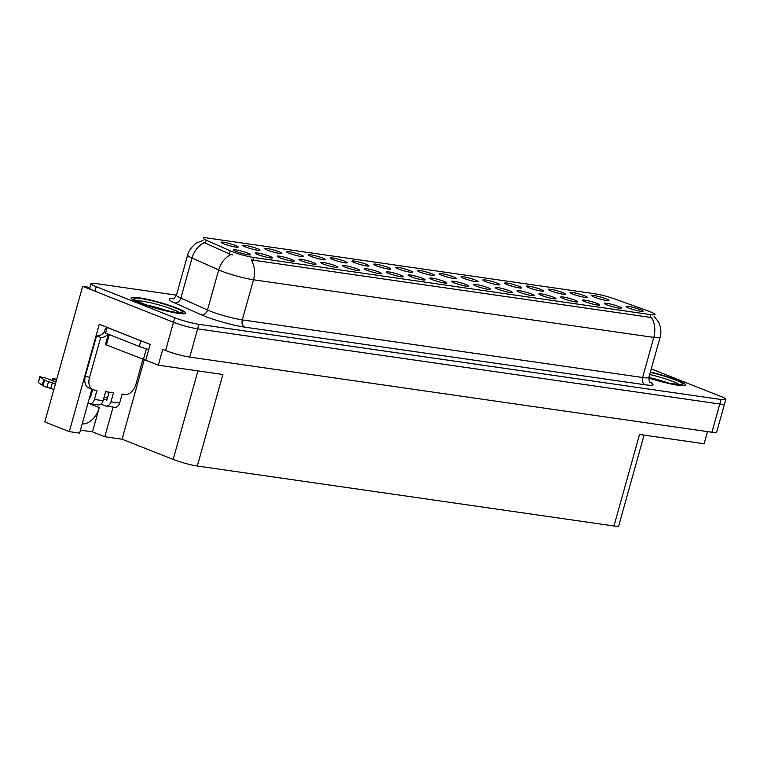 <?xml version="1.0" encoding="UTF-8"?>
<svg xmlns="http://www.w3.org/2000/svg" width="764" height="764" viewBox="0 0 764 764"><rect width="100%" height="100%" fill="white"/><g stroke="black" fill="none" stroke-linecap="round" stroke-linejoin="round"><path stroke-width="1.15" d="M91.986 389.287A18.899 12.539 111.6 0 0 91.126 391.865L79.609 433.102L69.295 431.622L44.799 421.938L82.655 286.347L173.495 322.265A17.715 2.063 15.6 0 0 197.628 328.845L719.803 404.003A17.715 2.063 15.6 0 0 724.539 403.898A17.715 2.063 15.6 0 1 719.803 404.003L197.628 328.845A17.715 2.063 15.6 0 1 173.495 322.265L94.984 291.227A17.715 2.063 15.6 0 1 89.732 288.162L90.992 283.635A17.715 2.063 15.6 0 0 96.254 286.701L174.755 317.748A17.715 2.063 15.6 0 0 198.898 324.328L721.063 399.486A17.715 2.063 15.6 0 0 725.8 399.381A17.715 2.063 15.6 0 0 720.548 396.315L651.262 368.916M322.78 258.079A8.862 1.031 15.6 0 0 313.383 255.291A8.862 1.031 15.6 0 0 308.35 254.928A8.862 1.031 15.6 0 0 310.977 256.379A8.862 1.031 15.6 0 0 319.82 259.044A8.862 1.031 15.6 0 0 325.368 259.674A8.862 1.031 15.6 0 0 322.78 258.079M606.31 298.896A8.862 1.031 15.6 0 0 596.904 296.098A8.862 1.031 15.6 0 0 591.871 295.735A8.862 1.031 15.6 0 0 594.497 297.196A8.862 1.031 15.6 0 0 603.35 299.86A8.862 1.031 15.6 0 0 608.898 300.491A8.862 1.031 15.6 0 0 606.31 298.896M596.942 303.413A8.862 1.031 15.6 0 0 587.535 300.624A8.862 1.031 15.6 0 0 582.502 300.262A8.862 1.031 15.6 0 0 585.129 301.713A8.862 1.031 15.6 0 0 593.981 304.378A8.862 1.031 15.6 0 0 599.53 305.008A8.862 1.031 15.6 0 0 596.942 303.413M344.593 261.221A8.862 1.031 15.6 0 0 335.186 258.433A8.862 1.031 15.6 0 0 330.153 258.06A8.862 1.031 15.6 0 0 332.779 259.521A8.862 1.031 15.6 0 0 341.632 262.186A8.862 1.031 15.6 0 0 347.181 262.816A8.862 1.031 15.6 0 0 344.593 261.221M531.515 293.997A8.862 1.031 15.6 0 0 522.108 291.208A8.862 1.031 15.6 0 0 517.075 290.845A8.862 1.031 15.6 0 0 519.701 292.297A8.862 1.031 15.6 0 0 528.545 294.961A8.862 1.031 15.6 0 0 534.093 295.592A8.862 1.031 15.6 0 0 531.515 293.997M475.447 280.054A8.862 1.031 15.6 0 0 466.05 277.265A8.862 1.031 15.6 0 0 461.017 276.902A8.862 1.031 15.6 0 0 463.643 278.354A8.862 1.031 15.6 0 0 472.486 281.018A8.862 1.031 15.6 0 0 478.035 281.649A8.862 1.031 15.6 0 0 475.447 280.054M400.651 275.164A8.862 1.031 15.6 0 0 391.244 272.366A8.862 1.031 15.6 0 0 386.221 272.003A8.862 1.031 15.6 0 0 388.847 273.464A8.862 1.031 15.6 0 0 397.691 276.129A8.862 1.031 15.6 0 0 403.239 276.759A8.862 1.031 15.6 0 0 400.651 275.164M540.883 289.47A8.862 1.031 15.6 0 0 531.477 286.681A8.862 1.031 15.6 0 0 526.444 286.319A8.862 1.031 15.6 0 0 529.07 287.77A8.862 1.031 15.6 0 0 537.913 290.444A8.862 1.031 15.6 0 0 543.471 291.074A8.862 1.031 15.6 0 0 540.883 289.47M466.078 284.58A8.862 1.031 15.6 0 0 456.681 281.792A8.862 1.031 15.6 0 0 451.648 281.419A8.862 1.031 15.6 0 0 454.274 282.881A8.862 1.031 15.6 0 0 463.118 285.545A8.862 1.031 15.6 0 0 468.666 286.175A8.862 1.031 15.6 0 0 466.078 284.58M497.259 283.196A8.862 1.031 15.6 0 0 487.852 280.407A8.862 1.031 15.6 0 0 482.829 280.044A8.862 1.031 15.6 0 0 485.455 281.496A8.862 1.031 15.6 0 0 494.298 284.16A8.862 1.031 15.6 0 0 499.847 284.791A8.862 1.031 15.6 0 0 497.259 283.196M422.463 278.297A8.862 1.031 15.6 0 0 413.057 275.508A8.862 1.031 15.6 0 0 408.024 275.145A8.862 1.031 15.6 0 0 410.65 276.597A8.862 1.031 15.6 0 0 419.503 279.271A8.862 1.031 15.6 0 0 425.051 279.901A8.862 1.031 15.6 0 0 422.463 278.297M562.686 292.612A8.862 1.031 15.6 0 0 553.289 289.823A8.862 1.031 15.6 0 0 548.256 289.461A8.862 1.031 15.6 0 0 550.882 290.912A8.862 1.031 15.6 0 0 559.726 293.577A8.862 1.031 15.6 0 0 565.274 294.207A8.862 1.031 15.6 0 0 562.686 292.612M487.89 287.722A8.862 1.031 15.6 0 0 478.484 284.924A8.862 1.031 15.6 0 0 473.46 284.561A8.862 1.031 15.6 0 0 476.087 286.022A8.862 1.031 15.6 0 0 484.93 288.687A8.862 1.031 15.6 0 0 490.478 289.317A8.862 1.031 15.6 0 0 487.89 287.722M257.353 248.663A8.862 1.031 15.6 0 0 247.947 245.874A8.862 1.031 15.6 0 0 242.923 245.502A8.862 1.031 15.6 0 0 245.55 246.963A8.862 1.031 15.6 0 0 254.393 249.627A8.862 1.031 15.6 0 0 259.941 250.258A8.862 1.031 15.6 0 0 257.353 248.663M366.405 264.363A8.862 1.031 15.6 0 0 356.998 261.565A8.862 1.031 15.6 0 0 351.965 261.202A8.862 1.031 15.6 0 0 354.591 262.663A8.862 1.031 15.6 0 0 363.444 265.328A8.862 1.031 15.6 0 0 368.993 265.958A8.862 1.031 15.6 0 0 366.405 264.363M269.797 256.322A8.862 1.031 15.6 0 0 260.39 253.533A8.862 1.031 15.6 0 0 255.357 253.171A8.862 1.031 15.6 0 0 257.984 254.622A8.862 1.031 15.6 0 0 266.837 257.287A8.862 1.031 15.6 0 0 272.385 257.917A8.862 1.031 15.6 0 0 269.797 256.322M431.832 273.779A8.862 1.031 15.6 0 0 422.425 270.991A8.862 1.031 15.6 0 0 417.392 270.618A8.862 1.031 15.6 0 0 420.019 272.079A8.862 1.031 15.6 0 0 428.871 274.744A8.862 1.031 15.6 0 0 434.42 275.374A8.862 1.031 15.6 0 0 431.832 273.779M313.412 262.606A8.862 1.031 15.6 0 0 304.005 259.808A8.862 1.031 15.6 0 0 298.982 259.445A8.862 1.031 15.6 0 0 301.608 260.906A8.862 1.031 15.6 0 0 310.451 263.57A8.862 1.031 15.6 0 0 316 264.201A8.862 1.031 15.6 0 0 313.412 262.606M378.849 272.022A8.862 1.031 15.6 0 0 369.442 269.234A8.862 1.031 15.6 0 0 364.409 268.861A8.862 1.031 15.6 0 0 367.035 270.322A8.862 1.031 15.6 0 0 375.878 272.987A8.862 1.031 15.6 0 0 381.427 273.617A8.862 1.031 15.6 0 0 378.849 272.022M453.644 276.921A8.862 1.031 15.6 0 0 444.237 274.123A8.862 1.031 15.6 0 0 439.204 273.76A8.862 1.031 15.6 0 0 441.831 275.221A8.862 1.031 15.6 0 0 450.684 277.886A8.862 1.031 15.6 0 0 456.232 278.516A8.862 1.031 15.6 0 0 453.644 276.921M335.224 265.738A8.862 1.031 15.6 0 0 325.817 262.95A8.862 1.031 15.6 0 0 320.784 262.587A8.862 1.031 15.6 0 0 323.411 264.038A8.862 1.031 15.6 0 0 332.264 266.712A8.862 1.031 15.6 0 0 337.812 267.343A8.862 1.031 15.6 0 0 335.224 265.738M519.071 286.338A8.862 1.031 15.6 0 0 509.664 283.539A8.862 1.031 15.6 0 0 504.632 283.177A8.862 1.031 15.6 0 0 507.258 284.638A8.862 1.031 15.6 0 0 516.111 287.302A8.862 1.031 15.6 0 0 521.659 287.933A8.862 1.031 15.6 0 0 519.071 286.338M444.276 281.438A8.862 1.031 15.6 0 0 434.869 278.65A8.862 1.031 15.6 0 0 429.836 278.287A8.862 1.031 15.6 0 0 432.462 279.739A8.862 1.031 15.6 0 0 441.315 282.403A8.862 1.031 15.6 0 0 446.864 283.033A8.862 1.031 15.6 0 0 444.276 281.438M388.217 267.495A8.862 1.031 15.6 0 0 378.81 264.707A8.862 1.031 15.6 0 0 373.777 264.344A8.862 1.031 15.6 0 0 376.404 265.796A8.862 1.031 15.6 0 0 385.247 268.47A8.862 1.031 15.6 0 0 390.796 269.1A8.862 1.031 15.6 0 0 388.217 267.495M618.754 306.555A8.862 1.031 15.6 0 0 609.347 303.766A8.862 1.031 15.6 0 0 604.314 303.403A8.862 1.031 15.6 0 0 606.941 304.855A8.862 1.031 15.6 0 0 615.784 307.52A8.862 1.031 15.6 0 0 621.333 308.15A8.862 1.031 15.6 0 0 618.754 306.555M357.036 268.88A8.862 1.031 15.6 0 0 347.63 266.092A8.862 1.031 15.6 0 0 342.597 265.729A8.862 1.031 15.6 0 0 345.223 267.18A8.862 1.031 15.6 0 0 354.076 269.845A8.862 1.031 15.6 0 0 359.624 270.475A8.862 1.031 15.6 0 0 357.036 268.88M235.541 245.521A8.862 1.031 15.6 0 0 226.144 242.732A8.862 1.031 15.6 0 0 221.111 242.369A8.862 1.031 15.6 0 0 223.737 243.821A8.862 1.031 15.6 0 0 232.581 246.486A8.862 1.031 15.6 0 0 238.129 247.116A8.862 1.031 15.6 0 0 235.541 245.521M300.978 254.937A8.862 1.031 15.6 0 0 291.571 252.149A8.862 1.031 15.6 0 0 286.538 251.786A8.862 1.031 15.6 0 0 289.164 253.237A8.862 1.031 15.6 0 0 298.008 255.911A8.862 1.031 15.6 0 0 303.556 256.542A8.862 1.031 15.6 0 0 300.978 254.937M247.985 253.19A8.862 1.031 15.6 0 0 238.578 250.391A8.862 1.031 15.6 0 0 233.555 250.029A8.862 1.031 15.6 0 0 236.172 251.48A8.862 1.031 15.6 0 0 245.024 254.154A8.862 1.031 15.6 0 0 250.573 254.784A8.862 1.031 15.6 0 0 247.985 253.19M640.557 309.697A8.862 1.031 15.6 0 0 631.15 306.899A8.862 1.031 15.6 0 0 626.127 306.536A8.862 1.031 15.6 0 0 628.753 307.997A8.862 1.031 15.6 0 0 637.596 310.661A8.862 1.031 15.6 0 0 643.145 311.292A8.862 1.031 15.6 0 0 640.557 309.697M410.02 270.637A8.862 1.031 15.6 0 0 400.613 267.849A8.862 1.031 15.6 0 0 395.59 267.486A8.862 1.031 15.6 0 0 398.216 268.938A8.862 1.031 15.6 0 0 407.059 271.602A8.862 1.031 15.6 0 0 412.608 272.232A8.862 1.031 15.6 0 0 410.02 270.637M291.609 259.464A8.862 1.031 15.6 0 0 282.202 256.675A8.862 1.031 15.6 0 0 277.17 256.303A8.862 1.031 15.6 0 0 279.796 257.764A8.862 1.031 15.6 0 0 288.639 260.428A8.862 1.031 15.6 0 0 294.188 261.059A8.862 1.031 15.6 0 0 291.609 259.464M584.498 295.754A8.862 1.031 15.6 0 0 575.091 292.965A8.862 1.031 15.6 0 0 570.068 292.593A8.862 1.031 15.6 0 0 572.685 294.054A8.862 1.031 15.6 0 0 581.538 296.718A8.862 1.031 15.6 0 0 587.086 297.349A8.862 1.031 15.6 0 0 584.498 295.754M509.703 290.855A8.862 1.031 15.6 0 0 500.296 288.066A8.862 1.031 15.6 0 0 495.263 287.703A8.862 1.031 15.6 0 0 497.889 289.155A8.862 1.031 15.6 0 0 506.742 291.829A8.862 1.031 15.6 0 0 512.291 292.459A8.862 1.031 15.6 0 0 509.703 290.855M279.166 251.805A8.862 1.031 15.6 0 0 269.759 249.007A8.862 1.031 15.6 0 0 264.726 248.644A8.862 1.031 15.6 0 0 267.352 250.105A8.862 1.031 15.6 0 0 276.205 252.769A8.862 1.031 15.6 0 0 281.754 253.4A8.862 1.031 15.6 0 0 279.166 251.805M575.13 300.281A8.862 1.031 15.6 0 0 565.723 297.483A8.862 1.031 15.6 0 0 560.69 297.12A8.862 1.031 15.6 0 0 563.316 298.581A8.862 1.031 15.6 0 0 572.169 301.245A8.862 1.031 15.6 0 0 577.718 301.875A8.862 1.031 15.6 0 0 575.13 300.281M553.317 297.139A8.862 1.031 15.6 0 0 543.92 294.35A8.862 1.031 15.6 0 0 538.887 293.978A8.862 1.031 15.6 0 0 541.514 295.439A8.862 1.031 15.6 0 0 550.357 298.103A8.862 1.031 15.6 0 0 555.905 298.734A8.862 1.031 15.6 0 0 553.317 297.139M650.279 311.779A15.948 1.862 15.6 0 0 648.187 310.986L614.562 298.915A15.948 1.862 15.6 0 0 594.927 293.777L207.502 238.015A15.948 1.862 15.6 0 0 203.243 238.11A15.948 1.862 15.6 0 0 206.204 240.135L230.117 250.812A15.948 1.862 15.6 0 0 253.61 257.468L650.747 314.634A15.948 1.862 15.6 0 0 655.006 314.539A15.948 1.862 15.6 0 0 650.279 311.779M89.942 287.398L82.655 286.347M69.295 431.622L99.263 324.28L150.155 344.402L145.733 360.216L158.31 365.192L162.732 349.377L165.607 350.514A17.715 2.063 15.6 0 0 189.749 357.094L711.914 432.252A17.715 2.063 15.6 0 0 716.651 432.147L725.8 399.381M644.062 435.117L618.725 525.88A17.715 2.063 -164.4 0 1 613.989 525.985L197.322 466.011L222.878 374.484L158.31 365.192M707.493 431.622L704.102 443.76L639.544 434.468L613.989 525.985M197.322 466.011A17.715 2.063 -164.4 0 1 173.18 459.431L122.049 439.214L144.167 360.016M122.049 439.214L104.811 436.731L113.091 407.069M80.44 430.122L92.473 431.861L104.811 436.731M82.187 423.896A18.899 12.539 111.6 0 0 99.263 407.565L89.35 403.65M92.473 431.861L99.263 407.565M650.384 372.049A28.048 3.276 -164.4 0 1 677.085 380.185A28.048 3.276 -164.4 0 1 685.404 385.037A28.048 3.276 -164.4 0 1 648.76 378.018A28.344 3.304 15.6 0 0 685.69 385.113A28.344 3.304 15.6 0 0 677.276 380.214A28.344 3.304 15.6 0 0 650.393 372.011M177.315 308.245A28.344 3.304 15.6 0 0 148.101 299.507A28.344 3.304 15.6 0 0 131.112 297.903A28.344 3.304 15.6 0 0 139.516 302.802A28.344 3.304 15.6 0 0 168.729 311.54A28.344 3.304 15.6 0 0 185.719 313.144A28.344 3.304 15.6 0 0 177.315 308.245M654.185 316.43L658.301 321.692C658.272 320.756 662.589 330.287 660.106 337.249A23.627 2.76 -164.4 0 1 653.793 337.401A20.666 15.28 -81.8 0 0 651.444 317.528L251.155 259.903A20.666 15.28 98.2 0 1 253.495 279.777A23.627 2.76 -164.4 0 1 221.312 271.01A23.627 2.76 -164.4 0 1 218.695 269.912L192.05 258.012A23.627 2.76 -164.4 0 1 187.657 255.023L176.465 295.133A23.627 2.76 15.6 0 0 180.848 298.132L207.493 310.022A23.627 2.76 15.6 0 0 210.11 311.12A23.627 2.76 15.6 0 0 242.303 319.887L642.591 377.512A23.627 2.76 15.6 0 0 648.903 377.359C649.028 380.93 649.438 382.602 650.135 382.401M232.886 254.928L229.257 253.887L204.294 242.627A20.666 16.159 114.1 0 0 192.05 258.012L180.848 298.132A5.902 4.613 -65.9 0 1 174.689 302.936A29.529 3.448 -164.4 0 1 173.476 298.6M176.455 295.152L95.729 283.53A17.715 2.063 15.6 0 0 90.992 283.635M142.849 359.519L135.944 384.263A11.813 7.831 -68.4 0 1 124.914 394.434L122.164 394.033L119.633 403.077L110.971 401.826A5.902 4.364 98.2 0 1 106.024 406.047A5.902 4.364 98.2 0 1 105.289 405.856L100.905 404.118M110.971 401.826L113.502 392.791L105.623 391.655L103.102 400.699L94.44 399.448L96.961 390.414L94.211 390.012A11.813 7.831 -68.4 0 1 93.017 389.697A11.813 7.831 -68.4 0 1 89.493 377.578L100.686 337.468L96.579 335.845A11.813 7.831 111.6 0 0 104.143 332.235L104.458 331.099A5.902 4.364 98.2 0 1 107.094 327.374M103.598 398.913L106.865 400.202L109.109 392.161M53.299 380.997L53.795 379.221L56.441 380.262M90.591 393.766L91.374 394.081M143.451 341.756A11.813 1.375 -164.4 0 1 140.834 340.801L107.132 327.469A11.813 1.375 15.6 0 0 107.466 327.527M107.132 327.469L105.556 333.123L139.258 346.445A11.813 1.375 15.6 0 0 148.741 349.444M93.017 389.697L88.91 388.074A11.813 7.831 -68.4 0 1 85.377 375.955L96.579 335.845M105.633 332.827L104.143 332.235M108.03 334.097A11.813 7.831 -68.4 0 1 100.686 337.468M89.55 397.509L90.333 397.824L92.645 389.544M53.814 389.659L50.758 388.446L52.334 382.793L55.39 384.005M94.44 399.448A5.902 4.364 98.2 0 1 89.493 403.669A5.902 4.364 98.2 0 1 88.748 403.468L87.975 403.163M55.934 382.048L45.926 378.084L39.776 376.709L44.57 380.147A5.902 0.688 15.6 0 0 48.524 381.637L52.334 382.793M50.758 388.446L46.948 387.291L48.524 381.637M44.57 380.147L42.994 385.801L38.343 382.535L39.776 376.709M42.994 385.801A5.902 0.688 15.6 0 0 46.948 387.291M89.493 403.669L98.145 404.91A5.902 4.364 -81.8 0 0 103.102 400.699M90.878 395.857L90.095 395.551M43.758 379.603L42.173 385.247M106.024 406.047L114.686 407.298A5.902 4.364 -81.8 0 0 119.633 403.077M107.409 398.245L104.143 396.946M91.919 392.113L91.145 391.808M53.795 379.221L52.678 378.562L56.717 379.24M648.865 377.492A20.437 2.387 -164.4 0 1 667.984 382.936M147.376 305.208A20.437 2.387 -164.4 0 1 168.013 310.967M177.114 308.217A28.048 3.276 -164.4 0 1 185.432 313.068A28.048 3.276 -164.4 0 1 168.624 311.473A28.048 3.276 -164.4 0 1 139.716 302.831A28.048 3.276 -164.4 0 1 131.398 297.979A28.048 3.276 -164.4 0 1 148.206 299.574A28.048 3.276 -164.4 0 1 177.114 308.217M108.364 334.231L105.48 344.583L147.146 360.78M711.914 432.252L721.063 399.486M189.749 357.094L198.898 324.328M165.607 350.514L174.755 317.748M173.18 459.431L197.905 370.893M206.204 240.135L205.344 243.21M230.117 250.812L229.257 253.887M253.61 257.468L252.817 260.285M650.747 314.634L649.963 317.452M107.199 391.884L108.994 392.591M244.833 327.164A5.902 4.364 98.2 0 1 242.303 319.887L253.495 279.777L653.793 337.401L642.591 377.512A5.902 4.364 98.2 0 0 645.122 384.779L244.833 327.164A29.529 3.448 -164.4 0 1 204.599 316.201A29.529 3.448 -164.4 0 1 201.333 314.835L174.689 302.936M231.043 254.479A20.666 16.159 114.1 0 0 218.695 269.912L207.493 310.022A5.902 4.613 -65.9 0 1 201.333 314.835M649.658 381.866A29.529 3.448 -164.4 0 1 645.122 384.779M96.254 286.701L94.984 291.227M140.834 340.801L139.258 346.445M89.493 377.578L85.377 375.955M39.919 376.891L38.343 382.535M649.686 374.541A22.624 2.636 -164.4 0 1 672.95 381.503A22.624 2.636 -164.4 0 1 679.339 384.75M650.298 372.364A25.393 2.961 -164.4 0 1 675.309 379.928A25.393 2.961 -164.4 0 1 678.814 384.808A25.393 2.961 -164.4 0 1 648.817 377.693M136.727 300.882A22.624 2.636 -164.4 0 1 172.989 309.535A22.624 2.636 -164.4 0 1 179.368 312.782M175.338 307.959A25.393 2.961 -164.4 0 1 176.083 312.514A25.393 2.961 -164.4 0 1 141.483 303.088A25.393 2.961 -164.4 0 1 140.738 298.533A25.393 2.961 -164.4 0 1 175.338 307.959M143.345 359.72L146.392 348.804M106.358 345.089L109.281 334.594M202.928 240.412L196.73 242.971C197.188 242.226 189.1 248.08 187.657 255.023M660.106 337.249L648.903 377.359M176.465 295.133C174.507 298.122 173.285 299.345 172.798 298.81M52.678 378.562L52.124 380.539M679.616 385.524L680.676 384.712L669.665 383.299L648.827 377.674M179.645 313.555L180.715 312.743C185.566 314.367 156.725 309.63 141.779 303.165L135.6 300.147L136.097 301.388"/></g></svg>
